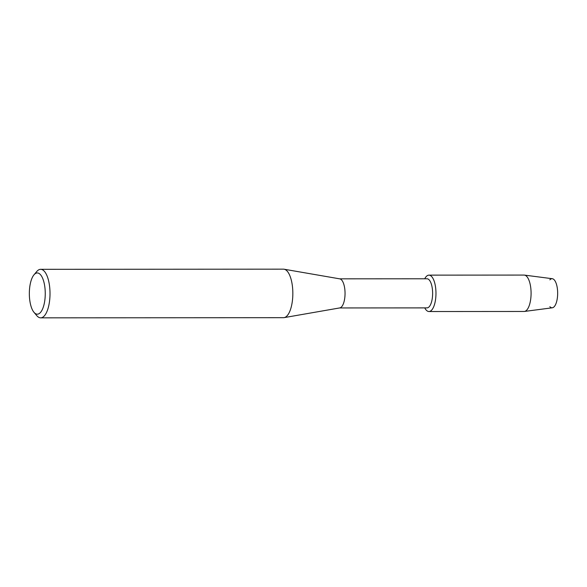 <?xml version="1.0" encoding="UTF-8"?>
<svg xmlns="http://www.w3.org/2000/svg" width="587" height="587" viewBox="0 0 587 587"><rect width="100%" height="100%" fill="white"/><g stroke="black" fill="none" stroke-linecap="round" stroke-linejoin="round"><path stroke-width="0.88" d="M549.858 279.838A14.558 5.621 90 0 1 557.65 294.065A14.558 5.621 90 0 1 549.872 306.678M339.609 278.832L427.006 278.781A14.558 5.621 90 0 1 432.619 294.146A14.558 5.621 90 0 1 427.02 307.889L339.624 307.948M424.731 278.781A18.197 7.022 90 0 1 432.252 277.291A18.197 7.022 90 0 1 435.958 294.344A18.197 7.022 90 0 1 431.922 309.826A18.197 7.022 90 0 1 424.746 307.889A18.197 7.022 90 0 0 428.965 311.528A18.197 7.022 90 0 0 435.958 294.344A18.197 7.022 90 0 0 428.936 275.134A18.197 7.022 90 0 0 424.731 278.781M33.958 274.848L36.724 271.546A24.258 9.363 90 0 1 40.635 269.316L283.462 269.162A24.258 9.363 90 0 1 284.093 269.22L339.792 278.862A14.558 5.621 90 0 1 345.039 294.197A14.558 5.621 90 0 1 339.814 307.911L284.123 317.626A24.258 9.363 90 0 1 283.492 317.684L40.672 317.838A24.258 9.363 90 0 1 36.754 315.615L33.98 312.313A20.618 7.961 90 0 1 29.35 292.429A20.618 7.961 90 0 1 33.958 274.848A20.618 7.961 90 0 1 45.243 294.725A20.618 7.961 90 0 1 33.98 312.313M284.093 269.22A24.258 9.363 90 0 1 292.825 294.769A24.258 9.363 90 0 1 284.123 317.626M40.635 269.316A24.258 9.363 90 0 1 49.998 294.923A24.258 9.363 90 0 1 40.672 317.838M428.936 275.134L524.052 275.076A18.197 7.022 90 0 1 524.404 275.098L552.316 278.715A14.558 5.621 90 0 1 557.65 294.065A14.558 5.621 90 0 1 552.33 307.793L524.433 311.448A18.197 7.022 90 0 1 524.081 311.47L428.965 311.528M524.404 275.098A18.197 7.022 90 0 1 531.074 294.285A18.197 7.022 90 0 1 524.433 311.448"/></g></svg>

